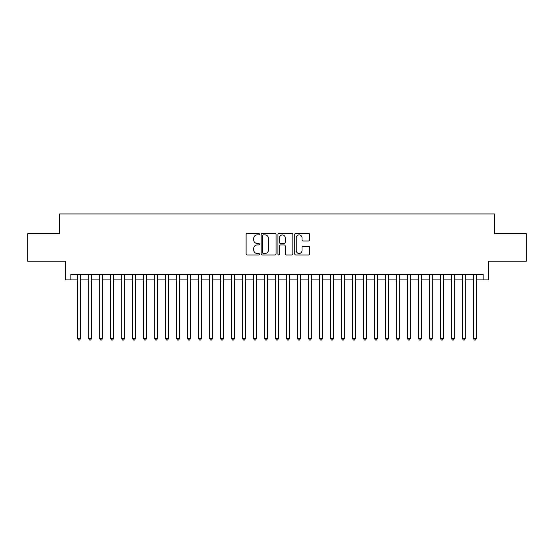 <?xml version="1.0" encoding="UTF-8"?>
<svg xmlns="http://www.w3.org/2000/svg" width="554" height="554" viewBox="0 0 554 554"><rect width="100%" height="100%" fill="white"/><g stroke="black" fill="none" stroke-linecap="round" stroke-linejoin="round"><path stroke-width="0.83" d="M259.411 234.148A0.755 0.755 0 0 0 258.656 233.386L247.188 233.386A1.08 1.08 0 0 0 246.108 234.467L246.108 253.891A1.08 1.08 0 0 0 247.188 254.972L258.656 254.972A0.755 0.755 0 0 0 259.411 254.217A0.755 0.755 0 0 0 258.656 253.462L257.167 253.462A3.456 3.456 0 0 1 253.718 250.006L253.718 248.393A3.456 3.456 0 0 1 257.167 244.937L258.656 244.937A0.755 0.755 0 0 0 259.411 244.182A0.755 0.755 0 0 0 258.656 243.428L257.167 243.428A3.456 3.456 0 0 1 253.718 239.972L253.718 238.352A3.456 3.456 0 0 1 257.167 234.903L258.656 234.903A0.755 0.755 0 0 0 259.411 234.148M308.536 240.997A1.08 1.08 0 0 0 309.617 239.917L309.617 234.467A1.08 1.08 0 0 0 308.536 233.386L295.801 233.386A1.08 1.08 0 0 0 294.728 234.467L294.728 253.891A1.08 1.08 0 0 0 295.801 254.972L308.536 254.972A1.08 1.08 0 0 0 309.617 253.891L309.617 247.313A1.08 1.08 0 0 0 308.536 246.232L303.086 246.232A1.08 1.08 0 0 0 302.013 247.313L302.013 250.574A2.888 2.888 0 0 1 299.125 253.462A2.888 2.888 0 0 1 296.238 250.574L296.238 237.791A2.888 2.888 0 0 1 299.125 234.903A2.888 2.888 0 0 1 302.013 237.791L302.013 239.917A1.08 1.08 0 0 0 303.086 240.997L308.536 240.997M70.857 279.915L70.857 274.417L483.143 274.417L483.143 279.915L488.642 279.915L488.642 261.225L526.3 261.225L526.3 233.74L494.694 233.74L494.694 213.948L59.306 213.948L59.306 233.74L27.7 233.74L27.7 261.225L65.358 261.225L65.358 279.915L77.726 279.915M276.058 234.467A1.08 1.08 0 0 0 274.978 233.386L262.243 233.386A1.08 1.08 0 0 0 261.163 234.467L261.163 253.891A1.08 1.08 0 0 0 262.243 254.972L274.978 254.972A1.08 1.08 0 0 0 276.058 253.891L276.058 234.467M279.022 233.386L291.757 233.386A1.08 1.08 0 0 1 292.837 234.467L292.837 253.891A1.08 1.08 0 0 1 291.757 254.972L286.307 254.972A1.08 1.08 0 0 1 285.227 253.891L285.227 246.018A1.08 1.08 0 0 0 284.147 244.937L280.532 244.937A1.08 1.08 0 0 0 279.458 246.018L279.458 254.217A0.755 0.755 0 0 1 278.697 254.972A0.755 0.755 0 0 1 277.942 254.217L277.942 234.467A1.08 1.08 0 0 1 279.022 233.386M80.475 279.915L88.716 279.915M91.465 279.915L99.713 279.915M102.462 279.915L110.71 279.915M113.459 279.915L121.7 279.915M124.449 279.915L132.697 279.915M135.446 279.915L143.694 279.915M146.443 279.915L154.684 279.915M157.433 279.915L165.681 279.915M168.43 279.915L176.678 279.915M179.427 279.915L187.667 279.915M190.417 279.915L198.664 279.915M201.414 279.915L209.661 279.915M212.411 279.915L220.651 279.915M223.401 279.915L231.648 279.915M234.397 279.915L242.645 279.915M245.394 279.915L253.635 279.915M256.384 279.915L264.632 279.915M267.381 279.915L275.629 279.915M278.371 279.915L286.619 279.915M289.368 279.915L297.616 279.915M300.365 279.915L308.606 279.915M311.355 279.915L319.603 279.915M322.352 279.915L330.599 279.915M333.349 279.915L341.589 279.915M344.339 279.915L352.586 279.915M355.336 279.915L363.583 279.915M366.332 279.915L374.573 279.915M377.322 279.915L385.57 279.915M388.319 279.915L396.567 279.915M399.316 279.915L407.557 279.915M410.306 279.915L418.554 279.915M421.303 279.915L429.551 279.915M432.3 279.915L440.541 279.915M443.29 279.915L451.538 279.915M454.287 279.915L462.535 279.915M465.284 279.915L473.525 279.915M476.274 279.915L483.143 279.915M263.427 234.903A0.755 0.755 0 0 0 262.672 235.658L262.672 252.707A0.755 0.755 0 0 0 263.427 253.462L264.992 253.462A3.456 3.456 0 0 0 268.448 250.006L268.448 238.352A3.456 3.456 0 0 0 264.992 234.903L263.427 234.903M285.227 237.839A2.888 2.888 0 0 0 282.339 234.951A2.888 2.888 0 0 0 279.458 237.839L279.458 242.347A1.08 1.08 0 0 0 280.532 243.428L284.147 243.428A1.08 1.08 0 0 0 285.227 242.347L285.227 237.839M80.475 274.417L80.475 338.626L77.726 338.626L77.726 274.417M80.475 338.626L79.651 340.052L78.55 340.052L77.726 338.626M91.465 274.417L91.465 338.626L88.716 338.626L88.716 274.417M91.465 338.626L90.641 340.052L89.547 340.052L88.716 338.626M102.462 274.417L102.462 338.626L99.713 338.626L99.713 274.417M102.462 338.626L101.638 340.052L100.537 340.052L99.713 338.626M113.459 274.417L113.459 338.626L110.71 338.626L110.71 274.417M113.459 338.626L112.635 340.052L111.534 340.052L110.71 338.626M124.449 274.417L124.449 338.626L121.7 338.626L121.7 274.417M124.449 338.626L123.625 340.052L122.524 340.052L121.7 338.626M135.446 274.417L135.446 338.626L132.697 338.626L132.697 274.417M135.446 338.626L134.622 340.052L133.521 340.052L132.697 338.626M146.443 274.417L146.443 338.626L143.694 338.626L143.694 274.417M146.443 338.626L145.619 340.052L144.518 340.052L143.694 338.626M157.433 274.417L157.433 338.626L154.684 338.626L154.684 274.417M157.433 338.626L156.609 340.052L155.508 340.052L154.684 338.626M168.43 274.417L168.43 338.626L165.681 338.626L165.681 274.417M168.43 338.626L167.606 340.052L166.505 340.052L165.681 338.626M179.427 274.417L179.427 338.626L176.678 338.626L176.678 274.417M179.427 338.626L178.603 340.052L177.502 340.052L176.678 338.626M190.417 274.417L190.417 338.626L187.667 338.626L187.667 274.417M190.417 338.626L189.593 340.052L188.492 340.052L187.667 338.626M201.414 274.417L201.414 338.626L198.664 338.626L198.664 274.417M201.414 338.626L200.59 340.052L199.488 340.052L198.664 338.626M212.411 274.417L212.411 338.626L209.661 338.626L209.661 274.417M212.411 338.626L211.58 340.052L210.485 340.052L209.661 338.626M223.401 274.417L223.401 338.626L220.651 338.626L220.651 274.417M223.401 338.626L222.576 340.052L221.475 340.052L220.651 338.626M234.397 274.417L234.397 338.626L231.648 338.626L231.648 274.417M234.397 338.626L233.573 340.052L232.472 340.052L231.648 338.626M245.394 274.417L245.394 338.626L242.645 338.626L242.645 274.417M245.394 338.626L244.563 340.052L243.469 340.052L242.645 338.626M256.384 274.417L256.384 338.626L253.635 338.626L253.635 274.417M256.384 338.626L255.56 340.052L254.459 340.052L253.635 338.626M267.381 274.417L267.381 338.626L264.632 338.626L264.632 274.417M267.381 338.626L266.557 340.052L265.456 340.052L264.632 338.626M278.371 274.417L278.371 338.626L275.629 338.626L275.629 274.417M278.371 338.626L277.547 340.052L276.453 340.052L275.629 338.626M289.368 274.417L289.368 338.626L286.619 338.626L286.619 274.417M289.368 338.626L288.544 340.052L287.443 340.052L286.619 338.626M300.365 274.417L300.365 338.626L297.616 338.626L297.616 274.417M300.365 338.626L299.541 340.052L298.44 340.052L297.616 338.626M311.355 274.417L311.355 338.626L308.606 338.626L308.606 274.417M311.355 338.626L310.531 340.052L309.437 340.052L308.606 338.626M322.352 274.417L322.352 338.626L319.603 338.626L319.603 274.417M322.352 338.626L321.528 340.052L320.427 340.052L319.603 338.626M333.349 274.417L333.349 338.626L330.599 338.626L330.599 274.417M333.349 338.626L332.525 340.052L331.424 340.052L330.599 338.626M344.339 274.417L344.339 338.626L341.589 338.626L341.589 274.417M344.339 338.626L343.515 340.052L342.42 340.052L341.589 338.626M355.336 274.417L355.336 338.626L352.586 338.626L352.586 274.417M355.336 338.626L354.512 340.052L353.41 340.052L352.586 338.626M366.332 274.417L366.332 338.626L363.583 338.626L363.583 274.417M366.332 338.626L365.508 340.052L364.407 340.052L363.583 338.626M377.322 274.417L377.322 338.626L374.573 338.626L374.573 274.417M377.322 338.626L376.498 340.052L375.397 340.052L374.573 338.626M388.319 274.417L388.319 338.626L385.57 338.626L385.57 274.417M388.319 338.626L387.495 340.052L386.394 340.052L385.57 338.626M399.316 274.417L399.316 338.626L396.567 338.626L396.567 274.417M399.316 338.626L398.492 340.052L397.391 340.052L396.567 338.626M410.306 274.417L410.306 338.626L407.557 338.626L407.557 274.417M410.306 338.626L409.482 340.052L408.381 340.052L407.557 338.626M421.303 274.417L421.303 338.626L418.554 338.626L418.554 274.417M421.303 338.626L420.479 340.052L419.378 340.052L418.554 338.626M432.3 274.417L432.3 338.626L429.551 338.626L429.551 274.417M432.3 338.626L431.476 340.052L430.375 340.052L429.551 338.626M443.29 274.417L443.29 338.626L440.541 338.626L440.541 274.417M443.29 338.626L442.466 340.052L441.365 340.052L440.541 338.626M454.287 274.417L454.287 338.626L451.538 338.626L451.538 274.417M454.287 338.626L453.463 340.052L452.362 340.052L451.538 338.626M465.284 274.417L465.284 338.626L462.535 338.626L462.535 274.417M465.284 338.626L464.453 340.052L463.359 340.052L462.535 338.626M476.274 274.417L476.274 338.626L473.525 338.626L473.525 274.417M476.274 338.626L475.45 340.052L474.349 340.052L473.525 338.626"/></g></svg>
